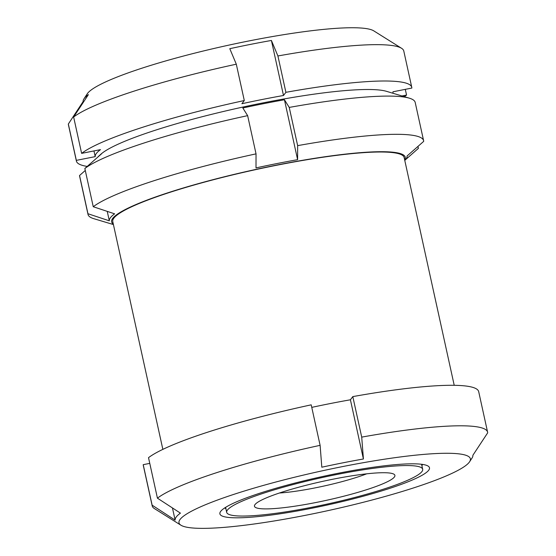 <?xml version="1.0" encoding="UTF-8"?>
<svg xmlns="http://www.w3.org/2000/svg" width="556" height="556" viewBox="0 0 556 556"><rect width="100%" height="100%" fill="white"/><g stroke="black" fill="none" stroke-linecap="round" stroke-linejoin="round"><path stroke-width="0.83" d="M283.497 95.493L285.902 92.317L277.91 55.968L271.404 40.463L283.497 95.493A152.386 20.489 167.6 0 0 241.895 103.722L244.299 100.546A171.693 23.081 167.6 0 0 81.621 153.366L100.504 149.633A152.386 20.489 167.6 0 0 95.208 156.632L76.332 160.371A171.693 23.081 167.6 0 0 76.401 161.08A171.693 23.081 167.6 0 0 87.216 166.418M405.414 159.787L418.383 148.376L417.952 146.416M423.602 140.661L415.2 102.436A171.797 23.095 167.6 0 0 409.334 98.169A171.797 23.095 167.6 0 0 289.238 107.419L284.443 99.767A152.386 20.489 167.6 0 0 242.833 107.996L247.635 115.648L256.038 153.866L256.01 167.912A152.386 20.489 -12.4 0 1 295.305 160.093A152.386 20.489 -12.4 0 1 297.613 159.683L297.648 145.637A171.797 23.095 167.6 0 1 423.602 140.661A171.797 23.095 167.6 0 1 423.679 141.377L407.075 155.979A152.386 20.489 -12.4 0 1 404.782 160.462M404.678 159.968A150.335 20.211 167.6 0 0 295.055 161.615A150.335 20.211 167.6 0 0 113.306 224.033M256.038 153.866A171.797 23.095 167.6 0 0 93.248 206.728L114.612 213.824A152.386 20.489 -12.4 0 0 109.317 220.822L87.952 213.733A171.797 23.095 167.6 0 0 88.022 214.442A171.797 23.095 167.6 0 0 93.888 218.71L113.424 224.561M271.404 40.463A152.386 20.489 167.6 0 0 229.795 48.692L236.307 64.197A171.693 23.081 167.6 0 0 73.635 117.017L88.404 94.603A152.386 20.489 167.6 0 0 83.935 98.885A152.386 20.489 167.6 0 0 83.108 101.602L83.275 102.374M93.95 150.926L95.208 156.632M83.108 101.602L68.339 124.023L76.332 160.371M320.11 445.342A171.7 23.081 167.6 0 0 157.424 498.169L148.515 457.664A171.7 23.081 167.6 0 1 311.207 404.837L320.11 445.342L321.813 467.214A152.386 20.489 -12.4 0 1 361.122 459.395A152.386 20.489 -12.4 0 1 363.415 458.985L361.713 437.113A171.7 23.081 167.6 0 1 487.591 432.137A171.7 23.081 167.6 0 1 487.661 432.853L472.885 455.281A152.386 20.489 -12.4 0 1 472.058 457.998L469.611 461.737A149.168 20.051 167.6 0 0 361.018 463.106A149.168 20.051 167.6 0 0 180.936 525.212A149.168 20.051 167.6 0 0 306.286 515.148A149.168 20.051 167.6 0 0 469.611 461.737M149.772 463.37L143.219 464.663L152.129 505.168L175.126 520.124A152.386 20.489 -12.4 0 1 180.422 513.125L157.424 498.169M152.129 505.168A171.7 23.081 167.6 0 0 152.198 505.877A171.7 23.081 167.6 0 0 154.422 508.594L180.936 525.212M73.635 117.017L81.621 153.366M236.307 64.197L244.299 100.546M143.219 464.663A171.7 23.081 167.6 0 0 143.295 465.379L152.198 505.877M311.763 407.374A152.386 20.489 -12.4 0 1 350.405 399.785L363.415 458.985M487.591 432.137L478.688 391.639A171.7 23.081 167.6 0 0 352.81 396.609L350.405 399.785M352.81 396.609L361.713 437.113M247.635 115.648A171.797 23.095 167.6 0 0 84.846 168.503L93.248 206.728M85.276 170.47L79.55 175.508L87.952 213.733M79.55 175.508A171.797 23.095 167.6 0 0 79.619 176.224L88.022 214.442M409.334 98.169L386.469 91.323A150.335 20.211 167.6 0 0 240.435 107.6A150.335 20.211 167.6 0 0 101.039 154.081L99.329 155.59A152.386 20.489 167.6 0 0 97.814 157.098M84.846 168.503L101.442 153.908A152.386 20.489 167.6 0 0 99.329 155.59M289.238 107.419L297.648 145.637M68.339 124.023A171.693 23.081 167.6 0 0 68.409 124.732L76.401 161.08M405.296 89.349L406.547 95.055A171.693 23.081 167.6 0 1 404.295 96.661M392.786 93.213A152.386 20.489 167.6 0 0 392.967 91.789L411.843 88.056A171.693 23.081 167.6 0 0 411.774 87.348L403.781 50.999A171.693 23.081 167.6 0 0 401.557 48.282L373.785 30.872A148.084 19.905 167.6 0 0 226.799 45.571A148.084 19.905 167.6 0 0 87.202 93.881L83.935 98.885M401.557 48.282A171.693 23.081 167.6 0 0 277.91 55.968M401.967 95.966L406.547 95.055M411.774 87.348A171.693 23.081 167.6 0 0 285.902 92.317M421.886 465.664A101.498 13.643 167.6 0 0 422.539 464.406M224.791 507.885A101.498 13.643 167.6 0 0 225.903 508.754M311.45 508.316A107.308 14.428 167.6 0 0 428.106 466.081A107.308 14.428 167.6 0 0 321.59 476.728A107.308 14.428 167.6 0 0 220.433 511.735A107.308 14.428 167.6 0 0 311.45 508.316M421.935 471.571A100.33 13.49 167.6 0 0 422.678 469.264A100.33 13.49 167.6 0 0 321.792 477.632A100.33 13.49 167.6 0 0 226.695 512.354A100.33 13.49 167.6 0 0 319.929 505.619A100.33 13.49 167.6 0 0 421.935 471.571M394.371 477.027A71.898 9.667 167.6 0 0 393.975 474.233A71.898 9.667 167.6 0 0 322.612 481.371A71.898 9.667 167.6 0 0 254.836 504.82A71.898 9.667 167.6 0 0 316.517 502.395A71.898 9.667 167.6 0 0 394.371 477.027M279.439 493.005A59.019 7.937 167.6 0 0 366.682 473.823M284.443 99.767L297.613 159.683M107.245 211.377L109.317 220.822M172.45 507.941L175.126 520.124M454.224 385.315L404.136 157.515A149.168 20.051 167.6 0 0 254.148 169.962A149.168 20.051 167.6 0 0 112.764 221.58L162.852 449.373M422.678 469.264L421.58 464.274M226.695 512.354L225.604 507.364"/></g></svg>
